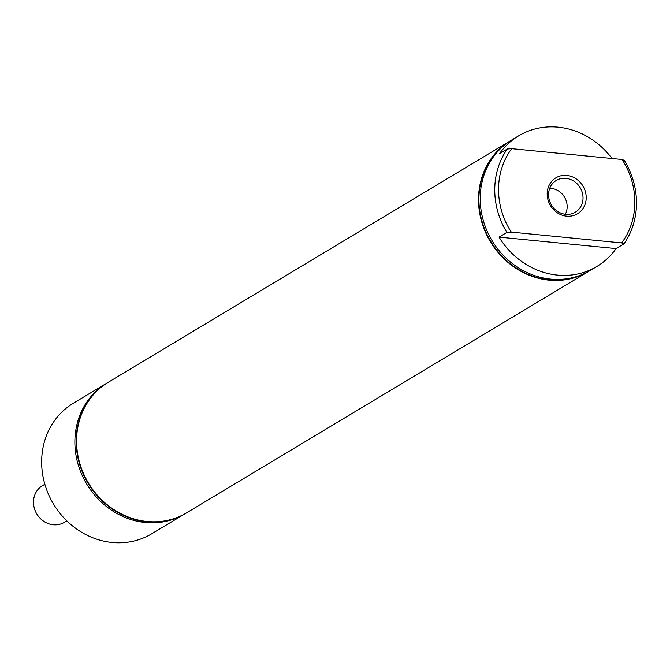 <?xml version="1.0" encoding="UTF-8"?>
<svg xmlns="http://www.w3.org/2000/svg" width="670" height="670" viewBox="0 0 670 670"><rect width="100%" height="100%" fill="white"/><g stroke="black" fill="none" stroke-linecap="round" stroke-linejoin="round"><path stroke-width="1" d="M44.848 484.251L42.386 485.733A21.348 19.321 59 0 0 33.5 502.09A21.348 19.321 59 0 0 43.935 521.428A21.348 19.321 59 0 0 64.37 522.34L66.832 520.858M107.208 382.922A76.129 68.884 59 0 0 106.555 383.307A76.129 68.884 59 0 0 77.837 463.472A76.129 68.884 59 0 0 145.357 522.525A76.129 68.884 59 0 0 184.937 513.84A76.129 68.884 59 0 0 185.582 513.446M106.555 383.307L73.332 403.256A76.129 68.884 59 0 0 44.614 483.422A76.129 68.884 59 0 0 112.141 542.474A76.129 68.884 59 0 0 151.713 533.789L184.937 513.84M108.197 382.319A76.129 68.884 59 0 0 108.138 382.361A76.129 68.884 59 0 0 79.42 462.526A76.129 68.884 59 0 0 146.939 521.57A76.129 68.884 59 0 0 186.52 512.885A76.129 68.884 59 0 0 186.578 512.851M107.996 382.444A76.129 68.884 59 0 0 107.853 382.528A76.129 68.884 59 0 0 79.135 462.694A76.129 68.884 59 0 0 146.655 521.746A76.129 68.884 59 0 0 186.235 513.061A76.129 68.884 59 0 0 186.377 512.969M565.321 214.274A17.261 15.619 59 0 0 567.163 206.745A17.261 15.619 59 0 0 549.735 188.329M583.042 198.019A18.517 16.758 59 0 0 573.486 180.925A18.517 16.758 59 0 0 555.338 181.059A18.517 16.758 59 0 0 548.562 194.643A18.517 16.758 59 0 0 557.113 211.075A18.517 16.758 59 0 0 574.366 212.742A18.517 16.758 59 0 0 583.042 198.019M547.181 193.881A20.963 18.961 59 0 0 566.586 216.159A20.963 18.961 59 0 0 586.208 197.709A20.963 18.961 59 0 0 566.803 175.44A20.963 18.961 59 0 0 547.181 193.881M621.668 242.925L511.285 232.105L506.889 232.415L499.05 237.121A76.129 68.884 59 0 0 596.978 266.409A76.129 68.884 59 0 0 616.09 248.595L623.929 243.888A76.129 68.884 59 0 0 636.5 203.387A76.129 68.884 59 0 0 624.365 160.457L622.103 159.494A73.198 66.23 59 0 1 621.668 242.925L623.929 243.888M612.011 158.497A76.129 68.884 59 0 0 518.597 135.876A76.129 68.884 59 0 0 499.485 153.69L507.324 148.983L511.729 148.673L622.103 159.494M511.729 148.673A73.198 66.23 59 0 0 511.285 232.105M507.324 148.983A76.129 68.884 59 0 0 494.753 189.493A76.129 68.884 59 0 0 506.889 232.415M518.597 135.876L511.897 139.904A76.129 68.884 59 0 0 480.214 198.22A76.129 68.884 59 0 0 517.416 267.163A76.129 68.884 59 0 0 590.278 270.429L596.978 266.409M511.252 140.298A76.129 68.884 59 0 0 510.607 140.683A76.129 68.884 59 0 0 478.924 198.998A76.129 68.884 59 0 0 516.118 267.933A76.129 68.884 59 0 0 588.989 271.208A76.129 68.884 59 0 0 589.634 270.814M510.465 140.767A76.129 68.884 59 0 0 510.322 140.851A76.129 68.884 59 0 0 478.64 199.166A76.129 68.884 59 0 0 515.833 268.109A76.129 68.884 59 0 0 588.704 271.384A76.129 68.884 59 0 0 588.846 271.291M499.05 237.121L616.09 248.595M588.645 271.417A76.129 68.884 -121 0 1 588.587 271.451A76.129 68.884 -121 0 1 515.716 268.176A76.129 68.884 -121 0 1 478.514 199.241A76.129 68.884 -121 0 1 510.197 140.918A76.129 68.884 -121 0 1 510.264 140.884M588.587 271.451L186.637 512.818A76.129 68.884 -121 0 1 113.766 509.543A76.129 68.884 -121 0 1 76.573 440.6A76.129 68.884 -121 0 1 108.255 382.285L510.197 140.918"/></g></svg>

